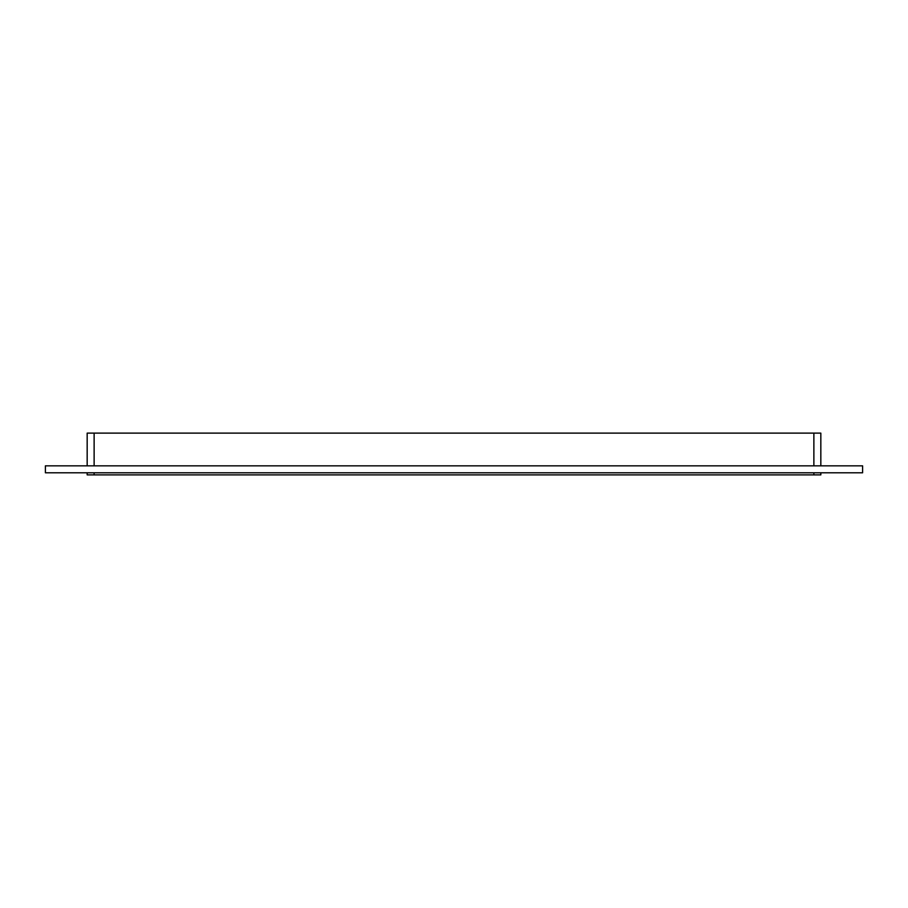 <?xml version="1.0" encoding="UTF-8"?>
<svg xmlns="http://www.w3.org/2000/svg" width="908" height="908" viewBox="0 0 908 908"><rect width="100%" height="100%" fill="white"/><g stroke="black" fill="none" stroke-linecap="round" stroke-linejoin="round"><path stroke-width="1.36" d="M45.4 465.838L862.6 465.838L862.6 472.796L45.4 472.796L45.4 465.838M813.874 472.796L813.874 474.884L820.832 474.884L820.832 472.796M820.832 465.838L820.832 433.116L813.874 433.116L813.874 465.838M813.874 474.884L94.126 474.884L94.126 472.796M87.168 472.796L87.168 474.884L94.126 474.884M94.126 465.838L94.126 433.116L87.168 433.116L87.168 465.838M94.126 433.116L813.874 433.116"/></g></svg>
